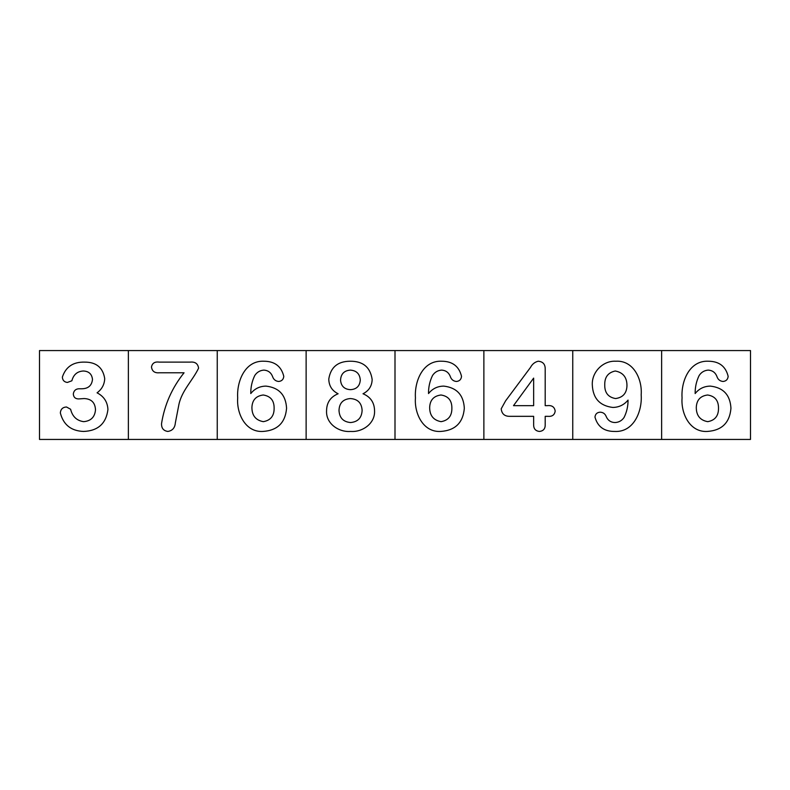 <?xml version="1.0" encoding="UTF-8"?>
<svg xmlns="http://www.w3.org/2000/svg" width="790" height="790" viewBox="0 0 790 790"><rect width="100%" height="100%" fill="white"/><g stroke="black" fill="none" stroke-linecap="round" stroke-linejoin="round"><path stroke-width="0.59" stroke-dasharray="3.95 2.96" d="M95.491 409.882C95.175 402.643 91.393 398.871 84.145 398.555L78.714 398.93C75.346 398.901 73.549 397.232 73.312 393.934C73.905 390.3 76.146 388.581 80.017 388.779L81.933 388.779C88.292 388.641 91.808 385.52 92.489 379.417C91.867 374.016 88.806 371.211 83.296 371.004C77.292 371.359 73.49 374.618 71.87 380.78L67.367 382.449C64.227 382.054 62.558 380.267 62.361 377.097C65.758 366.837 73.184 361.84 84.619 362.116C96.262 362.067 102.957 367.567 104.715 378.617C104.448 384.493 101.91 389.233 97.071 392.818C103.915 396.373 107.539 401.932 107.934 409.516C106.127 423.559 98.009 430.876 83.592 431.439C71.149 430.965 63.407 424.813 60.346 412.973C60.652 409.21 62.696 407.215 66.478 406.988L70.606 409.25C72.403 416.547 76.758 420.685 83.671 421.663C90.899 421.011 94.84 417.09 95.491 409.882C95.175 402.643 91.393 398.871 84.145 398.555L78.714 398.93C75.346 398.901 73.549 397.232 73.312 393.934C73.905 390.3 76.146 388.581 80.017 388.779L81.933 388.779C88.292 388.641 91.808 385.52 92.489 379.417M70.606 409.25C72.403 416.547 76.758 420.685 83.671 421.663C76.758 420.685 72.403 416.547 70.606 409.25L66.478 406.988C62.696 407.215 60.652 409.21 60.346 412.973C60.652 409.21 62.696 407.215 66.478 406.988M71.87 380.78C73.49 374.618 77.292 371.359 83.296 371.004C77.292 371.359 73.49 374.618 71.87 380.78L67.367 382.449C64.227 382.054 62.558 380.267 62.361 377.097C65.758 366.837 73.184 361.84 84.619 362.116C96.262 362.067 102.957 367.567 104.715 378.617C104.448 384.493 101.91 389.233 97.071 392.818C103.915 396.373 107.539 401.932 107.934 409.516C106.127 423.559 98.009 430.876 83.592 431.439C71.149 430.965 63.407 424.813 60.346 412.973M39.5 439.438L128.375 439.438L128.375 350.562L39.5 350.562L39.5 439.438M80.017 388.779L81.933 388.779M62.361 377.097C65.758 366.837 73.184 361.84 84.619 362.116M104.715 378.617C104.448 384.493 101.91 389.233 97.071 392.818C103.915 396.373 107.539 401.932 107.934 409.516C106.127 423.559 98.009 430.876 83.592 431.439M84.145 398.555L78.714 398.93M159.234 372.781C154.692 373.156 152.105 371.251 151.483 367.064C152.213 363.163 154.791 361.514 159.234 362.116L190.143 362.116C195.1 361.613 197.915 363.627 198.586 368.17C192.721 380.425 181.858 390.556 178.905 404.5L175.341 422.936C174.906 427.913 172.398 430.748 167.816 431.439C163.441 430.787 161.358 428.15 161.555 423.509C164.547 404.697 172.042 387.781 184.06 372.781L159.234 372.781C154.692 373.156 152.105 371.251 151.483 367.064C152.213 363.163 154.791 361.514 159.234 362.116L190.143 362.116C195.1 361.613 197.915 363.627 198.586 368.17C192.721 380.425 181.858 390.556 178.905 404.5L175.341 422.936C174.906 427.913 172.398 430.748 167.816 431.439C163.441 430.787 161.358 428.15 161.555 423.509C164.547 404.697 172.042 387.781 184.06 372.781L159.234 372.781L184.06 372.781C172.042 387.781 164.547 404.697 161.555 423.509M128.375 439.438L217.25 439.438L217.25 350.562L128.375 350.562L128.375 439.438M198.586 368.17C192.721 380.425 181.858 390.556 178.905 404.5L175.341 422.936C174.906 427.913 172.398 430.748 167.816 431.439M151.483 367.064C152.213 363.163 154.791 361.514 159.234 362.116L190.143 362.116M274.13 408.154C274.169 400.49 270.536 396.106 263.228 395C256.009 395.918 252.237 400.056 251.911 407.433C251.921 415.52 255.723 420.27 263.327 421.663C270.615 420.389 274.219 415.886 274.13 408.154C274.169 400.49 270.536 396.106 263.228 395C256.009 395.918 252.237 400.056 251.911 407.433M265.983 386.113C259.762 386.201 254.686 388.68 250.776 393.558C254.686 388.68 259.762 386.201 265.983 386.113C278.969 387.594 285.832 394.97 286.572 408.252C285.358 422.729 277.488 430.461 262.952 431.439C245.186 432.495 236.457 413.131 237.691 397.874C236.575 381.728 244.841 360.26 264.077 361.228C274.762 361.316 281.329 366.343 283.778 376.326C283.472 379.447 281.763 381.165 278.653 381.471C275.582 381.155 273.547 379.506 272.55 376.514C270.97 372.485 268.047 370.352 263.771 370.115C259.93 370.441 256.928 372.238 254.775 375.507C252.02 381.155 250.687 387.169 250.776 393.558C254.686 388.68 259.762 386.201 265.983 386.113C278.969 387.594 285.832 394.97 286.572 408.252C285.358 422.729 277.488 430.461 262.952 431.439C245.186 432.495 236.457 413.131 237.691 397.874C236.575 381.728 244.841 360.26 264.077 361.228C274.762 361.316 281.329 366.343 283.778 376.326C283.472 379.447 281.763 381.165 278.653 381.471C275.582 381.155 273.547 379.506 272.55 376.514C270.97 372.485 268.047 370.352 263.771 370.115M217.25 439.438L306.125 439.438L306.125 350.562L217.25 350.562L217.25 439.438M286.572 408.252C285.358 422.729 277.488 430.461 262.952 431.439C245.186 432.495 236.457 413.131 237.691 397.874M283.778 376.326C283.472 379.447 281.763 381.165 278.653 381.471C275.582 381.155 273.547 379.506 272.55 376.514M350.286 398.555C343.038 399.177 339.285 403.137 339.009 410.454C339.414 417.841 343.265 421.87 350.562 422.551C357.9 421.87 361.751 417.811 362.116 410.375C361.662 402.949 357.722 399.009 350.286 398.555C343.038 399.177 339.285 403.137 339.009 410.454C339.414 417.841 343.265 421.87 350.562 422.551C357.9 421.87 361.751 417.811 362.116 410.375M326.566 410.849C326.635 402.594 330.487 396.906 338.11 393.766C332.007 390.714 328.897 385.797 328.788 379.003C330.674 367.241 337.774 361.316 350.108 361.228C362.995 361.119 370.342 367.212 372.159 379.486C371.942 386.024 368.891 390.783 363.015 393.766C370.55 396.916 374.401 402.584 374.559 410.751C375.22 423.46 362.501 432.347 350.661 431.439C338.791 432.416 325.845 423.677 326.566 410.849C326.635 402.594 330.487 396.906 338.11 393.766C332.007 390.714 328.897 385.797 328.788 379.003C330.674 367.241 337.774 361.316 350.108 361.228C362.995 361.119 370.342 367.212 372.159 379.486C371.942 386.024 368.891 390.783 363.015 393.766C370.55 396.916 374.401 402.584 374.559 410.751C375.22 423.46 362.501 432.347 350.661 431.439C338.791 432.416 325.845 423.677 326.566 410.849C326.635 402.594 330.487 396.906 338.11 393.766C332.007 390.714 328.897 385.797 328.788 379.003C330.674 367.241 337.774 361.316 350.108 361.228C362.995 361.119 370.342 367.212 372.159 379.486C371.942 386.024 368.891 390.783 363.015 393.766C370.55 396.916 374.401 402.584 374.559 410.751M306.125 439.438L395 439.438L395 350.562L306.125 350.562L306.125 439.438M350.365 370.115C344.183 370.569 340.905 373.917 340.549 380.158C341.102 386.152 344.401 389.322 350.464 389.668C356.537 389.302 359.806 386.093 360.279 380.059C359.835 373.887 356.527 370.579 350.365 370.115C344.183 370.569 340.905 373.917 340.549 380.158C341.102 386.152 344.401 389.322 350.464 389.668C356.537 389.302 359.806 386.093 360.279 380.059M451.88 408.154C451.92 400.49 448.286 396.106 440.978 395C433.759 395.918 429.987 400.056 429.661 407.433C429.671 415.52 433.473 420.27 441.077 421.663C448.365 420.389 451.969 415.886 451.88 408.154C451.92 400.49 448.286 396.106 440.978 395C433.759 395.918 429.987 400.056 429.661 407.433M443.733 386.113C437.512 386.201 432.436 388.68 428.526 393.558C432.436 388.68 437.512 386.201 443.733 386.113C456.719 387.594 463.582 394.97 464.322 408.252C463.108 422.729 455.238 430.461 440.702 431.439C422.936 432.495 414.207 413.131 415.441 397.874C414.325 381.728 422.591 360.26 441.827 361.228C452.512 361.316 459.079 366.343 461.528 376.326C461.222 379.447 459.513 381.165 456.403 381.471C453.332 381.155 451.297 379.506 450.3 376.514C448.72 372.485 445.797 370.352 441.521 370.115C437.68 370.441 434.678 372.238 432.525 375.507C429.77 381.155 428.437 387.169 428.526 393.558C432.436 388.68 437.512 386.201 443.733 386.113C456.719 387.594 463.582 394.97 464.322 408.252C463.108 422.729 455.238 430.461 440.702 431.439C422.936 432.495 414.207 413.131 415.441 397.874C414.325 381.728 422.591 360.26 441.827 361.228C452.512 361.316 459.079 366.343 461.528 376.326C461.222 379.447 459.513 381.165 456.403 381.471C453.332 381.155 451.297 379.506 450.3 376.514C448.72 372.485 445.797 370.352 441.521 370.115M395 439.438L483.875 439.438L483.875 350.562L395 350.562L395 439.438M464.322 408.252C463.108 422.729 455.238 430.461 440.702 431.439C422.936 432.495 414.207 413.131 415.441 397.874M461.528 376.326C461.222 379.447 459.513 381.165 456.403 381.471C453.332 381.155 451.297 379.506 450.3 376.514M513.5 405.665L533.645 405.665L533.645 378.114L513.5 405.665L533.645 405.665L533.645 378.114L513.5 405.665M548.062 416.33L545.199 416.33L545.199 424.645C545.307 428.763 543.382 431.024 539.422 431.439C535.501 430.985 533.576 428.723 533.645 424.645L533.645 416.33L510.123 416.33C504.731 416.478 501.759 413.97 501.206 408.805L505.62 400.816L530.455 367.478C532.213 364.151 534.79 362.067 538.168 361.228C543.016 361.623 545.367 364.338 545.199 369.374L545.199 405.665L547.213 405.665C551.845 405.112 554.511 406.899 555.182 411.037C554.62 414.898 552.25 416.666 548.062 416.33L545.199 416.33L545.199 424.645C545.307 428.763 543.382 431.024 539.422 431.439C535.501 430.985 533.576 428.723 533.645 424.645L533.645 416.33L510.123 416.33C504.731 416.478 501.759 413.97 501.206 408.805L505.62 400.816L530.455 367.478C532.213 364.151 534.79 362.067 538.168 361.228C543.016 361.623 545.367 364.338 545.199 369.374L545.199 405.665L547.213 405.665C551.845 405.112 554.511 406.899 555.182 411.037C554.62 414.898 552.25 416.666 548.062 416.33L545.199 416.33L545.199 424.645C545.307 428.763 543.382 431.024 539.422 431.439C535.501 430.985 533.576 428.723 533.645 424.645L533.645 416.33L510.123 416.33C504.731 416.478 501.759 413.97 501.206 408.805L505.62 400.816L530.455 367.478C532.213 364.151 534.79 362.067 538.168 361.228C543.016 361.623 545.367 364.338 545.199 369.374L545.199 405.665L547.213 405.665M483.875 439.438L572.75 439.438L572.75 350.562L483.875 350.562L483.875 439.438M612.783 407.443C618.985 407.344 624.07 404.895 628.05 400.096C624.07 404.895 618.985 407.344 612.783 407.443C599.768 405.813 592.935 398.308 592.303 384.928C591.651 372.149 602.928 360.497 615.815 361.228C633.669 360.102 642.389 379.526 641.184 394.832C642.359 411.017 633.926 432.476 614.689 431.439C604.202 431.528 597.635 426.748 594.969 417.11C595.324 414.059 597.033 412.42 600.094 412.183C603.096 412.301 605.14 413.772 606.226 416.577C607.895 420.399 610.808 422.393 614.976 422.551C618.827 422.374 621.849 420.685 624.051 417.495C626.746 412.064 628.08 406.257 628.05 400.096C624.07 404.895 618.985 407.344 612.783 407.443C599.768 405.813 592.935 398.308 592.303 384.928C591.651 372.149 602.928 360.497 615.815 361.228C633.669 360.102 642.389 379.526 641.184 394.832C642.359 411.017 633.926 432.476 614.689 431.439C604.202 431.528 597.635 426.748 594.969 417.11C595.324 414.059 597.033 412.42 600.094 412.183C603.096 412.301 605.14 413.772 606.226 416.577C607.895 420.399 610.808 422.393 614.976 422.551M572.75 439.438L661.625 439.438L661.625 350.562L572.75 350.562L572.75 439.438M615.548 398.555C622.866 397.548 626.677 393.292 626.964 385.767C627.013 377.403 623.113 372.485 615.272 371.004C608.073 372.525 604.567 377.166 604.745 384.918C604.607 392.729 608.201 397.271 615.548 398.555C622.866 397.548 626.677 393.292 626.964 385.767C627.013 377.403 623.113 372.485 615.272 371.004C608.073 372.525 604.567 377.166 604.745 384.918M592.303 384.928C591.651 372.149 602.928 360.497 615.815 361.228C633.669 360.102 642.389 379.526 641.184 394.832M600.094 412.183C603.096 412.301 605.14 413.772 606.226 416.577M707.702 421.663C714.99 420.389 718.594 415.886 718.505 408.154C718.544 400.49 714.911 396.106 707.603 395C700.384 395.918 696.612 400.056 696.286 407.433C696.296 415.52 700.098 420.27 707.702 421.663M699.15 375.507C696.395 381.155 695.062 387.169 695.151 393.558C699.061 388.68 704.137 386.201 710.358 386.113C723.344 387.594 730.207 394.97 730.948 408.252C729.733 422.729 721.863 430.461 707.327 431.439C689.561 432.495 680.832 413.131 682.066 397.874C680.95 381.728 689.216 360.26 708.452 361.228C719.137 361.316 725.704 366.343 728.153 376.326C727.847 379.447 726.138 381.165 723.028 381.471C719.957 381.155 717.922 379.506 716.925 376.514C715.345 372.485 712.422 370.352 708.146 370.115C704.305 370.441 701.303 372.238 699.15 375.507M718.505 408.154C718.544 400.49 714.911 396.106 707.603 395C700.384 395.918 696.612 400.056 696.286 407.433M710.358 386.113C704.137 386.201 699.061 388.68 695.151 393.558C699.061 388.68 704.137 386.201 710.358 386.113C723.344 387.594 730.207 394.97 730.948 408.252C729.733 422.729 721.863 430.461 707.327 431.439C689.561 432.495 680.832 413.131 682.066 397.874C680.95 381.728 689.216 360.26 708.452 361.228C719.137 361.316 725.704 366.343 728.153 376.326C727.847 379.447 726.138 381.165 723.028 381.471C719.957 381.155 717.922 379.506 716.925 376.514C715.345 372.485 712.422 370.352 708.146 370.115M728.153 376.326C727.847 379.447 726.138 381.165 723.028 381.471C719.957 381.155 717.922 379.506 716.925 376.514M730.948 408.252C729.733 422.729 721.863 430.461 707.327 431.439C689.561 432.495 680.832 413.131 682.066 397.874M661.625 439.438L750.5 439.438L750.5 350.562L661.625 350.562L661.625 439.438"/><path stroke-width="1.19" d="M95.491 409.882C94.84 417.09 90.899 421.011 83.671 421.663C90.899 421.011 94.84 417.09 95.491 409.882C95.175 402.643 91.393 398.871 84.145 398.555L78.714 398.93C75.346 398.901 73.549 397.232 73.312 393.934C73.905 390.3 76.146 388.581 80.017 388.779L81.933 388.779C88.292 388.641 91.808 385.52 92.489 379.417C91.867 374.016 88.806 371.211 83.296 371.004C77.292 371.359 73.49 374.618 71.87 380.78L67.367 382.449C64.227 382.054 62.558 380.267 62.361 377.097C65.758 366.837 73.184 361.84 84.619 362.116C96.262 362.067 102.957 367.567 104.715 378.617C104.448 384.493 101.91 389.233 97.071 392.818C103.915 396.373 107.539 401.932 107.934 409.516C106.127 423.559 98.009 430.876 83.592 431.439C71.149 430.965 63.407 424.813 60.346 412.973C60.652 409.21 62.696 407.215 66.478 406.988L70.606 409.25C72.403 416.547 76.758 420.685 83.671 421.663C90.899 421.011 94.84 417.09 95.491 409.882C95.175 402.643 91.393 398.871 84.145 398.555M92.489 379.417C91.867 374.016 88.806 371.211 83.296 371.004C88.806 371.211 91.867 374.016 92.489 379.417C91.808 385.52 88.292 388.641 81.933 388.779M39.5 439.438L128.375 439.438L128.375 350.562L39.5 350.562L39.5 439.438M71.87 380.78L67.367 382.449C64.227 382.054 62.558 380.267 62.361 377.097M84.619 362.116C96.262 362.067 102.957 367.567 104.715 378.617M83.592 431.439C71.149 430.965 63.407 424.813 60.346 412.973M66.478 406.988L70.606 409.25M78.714 398.93C75.346 398.901 73.549 397.232 73.312 393.934C73.905 390.3 76.146 388.581 80.017 388.779M128.375 439.438L217.25 439.438L217.25 350.562L128.375 350.562L128.375 439.438M151.483 367.064C152.213 363.163 154.791 361.514 159.234 362.116L190.143 362.116C195.1 361.613 197.915 363.627 198.586 368.17C192.721 380.425 181.858 390.556 178.905 404.5L175.341 422.936C174.906 427.913 172.398 430.748 167.816 431.439C163.441 430.787 161.358 428.15 161.555 423.509C164.547 404.697 172.042 387.781 184.06 372.781L159.234 372.781C154.692 373.156 152.105 371.251 151.483 367.064C152.105 371.251 154.692 373.156 159.234 372.781M167.816 431.439C163.441 430.787 161.358 428.15 161.555 423.509M190.143 362.116C195.1 361.613 197.915 363.627 198.586 368.17M251.911 407.433C251.921 415.52 255.723 420.27 263.327 421.663C270.615 420.389 274.219 415.886 274.13 408.154C274.169 400.49 270.536 396.106 263.228 395C256.009 395.918 252.237 400.056 251.911 407.433C251.921 415.52 255.723 420.27 263.327 421.663C270.615 420.389 274.219 415.886 274.13 408.154C274.169 400.49 270.536 396.106 263.228 395C256.009 395.918 252.237 400.056 251.911 407.433C251.921 415.52 255.723 420.27 263.327 421.663C270.615 420.389 274.219 415.886 274.13 408.154M263.771 370.115C259.93 370.441 256.928 372.238 254.775 375.507C252.02 381.155 250.687 387.169 250.776 393.558C254.686 388.68 259.762 386.201 265.983 386.113C278.969 387.594 285.832 394.97 286.572 408.252C285.358 422.729 277.488 430.461 262.952 431.439C245.186 432.495 236.457 413.131 237.691 397.874C236.575 381.728 244.841 360.26 264.077 361.228C274.762 361.316 281.329 366.343 283.778 376.326C283.472 379.447 281.763 381.165 278.653 381.471C275.582 381.155 273.547 379.506 272.55 376.514C270.97 372.485 268.047 370.352 263.771 370.115C259.93 370.441 256.928 372.238 254.775 375.507C252.02 381.155 250.687 387.169 250.776 393.558C250.687 387.169 252.02 381.155 254.775 375.507C256.928 372.238 259.93 370.441 263.771 370.115C268.047 370.352 270.97 372.485 272.55 376.514M217.25 439.438L306.125 439.438L306.125 350.562L217.25 350.562L217.25 439.438M265.983 386.113C278.969 387.594 285.832 394.97 286.572 408.252M237.691 397.874C236.575 381.728 244.841 360.26 264.077 361.228C274.762 361.316 281.329 366.343 283.778 376.326M362.116 410.375C361.662 402.949 357.722 399.009 350.286 398.555C343.038 399.177 339.285 403.137 339.009 410.454C339.414 417.841 343.265 421.87 350.562 422.551C357.9 421.87 361.751 417.811 362.116 410.375C361.662 402.949 357.722 399.009 350.286 398.555C343.038 399.177 339.285 403.137 339.009 410.454C339.414 417.841 343.265 421.87 350.562 422.551C357.9 421.87 361.751 417.811 362.116 410.375C361.662 402.949 357.722 399.009 350.286 398.555M306.125 439.438L395 439.438L395 350.562L306.125 350.562L306.125 439.438M360.279 380.059C359.835 373.887 356.527 370.579 350.365 370.115C344.183 370.569 340.905 373.917 340.549 380.158C341.102 386.152 344.401 389.322 350.464 389.668C356.537 389.302 359.806 386.093 360.279 380.059C359.835 373.887 356.527 370.579 350.365 370.115C344.183 370.569 340.905 373.917 340.549 380.158C341.102 386.152 344.401 389.322 350.464 389.668C356.537 389.302 359.806 386.093 360.279 380.059C359.835 373.887 356.527 370.579 350.365 370.115M338.11 393.766C332.007 390.714 328.897 385.797 328.788 379.003C330.674 367.241 337.774 361.316 350.108 361.228C362.995 361.119 370.342 367.212 372.159 379.486C371.942 386.024 368.891 390.783 363.015 393.766C370.55 396.916 374.401 402.584 374.559 410.751C375.22 423.46 362.501 432.347 350.661 431.439C338.791 432.416 325.845 423.677 326.566 410.849C326.635 402.594 330.487 396.906 338.11 393.766M374.559 410.751C375.22 423.46 362.501 432.347 350.661 431.439C338.791 432.416 325.845 423.677 326.566 410.849M429.661 407.433C429.671 415.52 433.473 420.27 441.077 421.663C448.365 420.389 451.969 415.886 451.88 408.154C451.92 400.49 448.286 396.106 440.978 395C433.759 395.918 429.987 400.056 429.661 407.433C429.671 415.52 433.473 420.27 441.077 421.663C448.365 420.389 451.969 415.886 451.88 408.154C451.92 400.49 448.286 396.106 440.978 395C433.759 395.918 429.987 400.056 429.661 407.433C429.671 415.52 433.473 420.27 441.077 421.663C448.365 420.389 451.969 415.886 451.88 408.154M441.521 370.115C437.68 370.441 434.678 372.238 432.525 375.507C429.77 381.155 428.437 387.169 428.526 393.558C432.436 388.68 437.512 386.201 443.733 386.113C456.719 387.594 463.582 394.97 464.322 408.252C463.108 422.729 455.238 430.461 440.702 431.439C422.936 432.495 414.207 413.131 415.441 397.874C414.325 381.728 422.591 360.26 441.827 361.228C452.512 361.316 459.079 366.343 461.528 376.326C461.222 379.447 459.513 381.165 456.403 381.471C453.332 381.155 451.297 379.506 450.3 376.514C448.72 372.485 445.797 370.352 441.521 370.115C437.68 370.441 434.678 372.238 432.525 375.507C429.77 381.155 428.437 387.169 428.526 393.558C428.437 387.169 429.77 381.155 432.525 375.507C434.678 372.238 437.68 370.441 441.521 370.115C445.797 370.352 448.72 372.485 450.3 376.514M395 439.438L483.875 439.438L483.875 350.562L395 350.562L395 439.438M443.733 386.113C456.719 387.594 463.582 394.97 464.322 408.252M415.441 397.874C414.325 381.728 422.591 360.26 441.827 361.228C452.512 361.316 459.079 366.343 461.528 376.326M513.5 405.665L533.645 405.665L533.645 378.114L513.5 405.665L533.645 405.665L533.645 378.114L513.5 405.665M539.422 431.439C535.501 430.985 533.576 428.723 533.645 424.645L533.645 416.33L510.123 416.33C504.731 416.478 501.759 413.97 501.206 408.805L505.62 400.816L530.455 367.478C532.213 364.151 534.79 362.067 538.168 361.228C543.016 361.623 545.367 364.338 545.199 369.374L545.199 405.665L547.213 405.665C551.845 405.112 554.511 406.899 555.182 411.037C554.62 414.898 552.25 416.666 548.062 416.33L545.199 416.33L545.199 424.645C545.307 428.763 543.382 431.024 539.422 431.439M547.213 405.665C551.845 405.112 554.511 406.899 555.182 411.037C554.62 414.898 552.25 416.666 548.062 416.33M483.875 439.438L572.75 439.438L572.75 350.562L483.875 350.562L483.875 439.438M614.976 422.551C618.827 422.374 621.849 420.685 624.051 417.495C626.746 412.064 628.08 406.257 628.05 400.096C624.07 404.895 618.985 407.344 612.783 407.443C599.768 405.813 592.935 398.308 592.303 384.928C591.651 372.149 602.928 360.497 615.815 361.228C633.669 360.102 642.389 379.526 641.184 394.832C642.359 411.017 633.926 432.476 614.689 431.439C604.202 431.528 597.635 426.748 594.969 417.11C595.324 414.059 597.033 412.42 600.094 412.183C603.096 412.301 605.14 413.772 606.226 416.577C607.895 420.399 610.808 422.393 614.976 422.551C618.827 422.374 621.849 420.685 624.051 417.495C626.746 412.064 628.08 406.257 628.05 400.096C628.08 406.257 626.746 412.064 624.051 417.495C621.849 420.685 618.827 422.374 614.976 422.551C610.808 422.393 607.895 420.399 606.226 416.577M572.75 439.438L661.625 439.438L661.625 350.562L572.75 350.562L572.75 439.438M604.745 384.918C604.607 392.729 608.201 397.271 615.548 398.555C622.866 397.548 626.677 393.292 626.964 385.767C627.013 377.403 623.113 372.485 615.272 371.004C608.073 372.525 604.567 377.166 604.745 384.918C604.607 392.729 608.201 397.271 615.548 398.555C622.866 397.548 626.677 393.292 626.964 385.767C627.013 377.403 623.113 372.485 615.272 371.004C608.073 372.525 604.567 377.166 604.745 384.918C604.607 392.729 608.201 397.271 615.548 398.555M612.783 407.443C599.768 405.813 592.935 398.308 592.303 384.928M641.184 394.832C642.359 411.017 633.926 432.476 614.689 431.439C604.202 431.528 597.635 426.748 594.969 417.11C595.324 414.059 597.033 412.42 600.094 412.183M696.286 407.433C696.296 415.52 700.098 420.27 707.702 421.663C714.99 420.389 718.594 415.886 718.505 408.154C718.544 400.49 714.911 396.106 707.603 395C700.384 395.918 696.612 400.056 696.286 407.433C696.296 415.52 700.098 420.27 707.702 421.663C714.99 420.389 718.594 415.886 718.505 408.154C718.544 400.49 714.911 396.106 707.603 395C700.384 395.918 696.612 400.056 696.286 407.433C696.296 415.52 700.098 420.27 707.702 421.663C714.99 420.389 718.594 415.886 718.505 408.154M695.151 393.558C699.061 388.68 704.137 386.201 710.358 386.113C723.344 387.594 730.207 394.97 730.948 408.252C729.733 422.729 721.863 430.461 707.327 431.439C689.561 432.495 680.832 413.131 682.066 397.874C680.95 381.728 689.216 360.26 708.452 361.228C719.137 361.316 725.704 366.343 728.153 376.326C727.847 379.447 726.138 381.165 723.028 381.471C719.957 381.155 717.922 379.506 716.925 376.514C715.345 372.485 712.422 370.352 708.146 370.115C704.305 370.441 701.303 372.238 699.15 375.507C696.395 381.155 695.062 387.169 695.151 393.558C695.062 387.169 696.395 381.155 699.15 375.507C696.395 381.155 695.062 387.169 695.151 393.558M710.358 386.113C723.344 387.594 730.207 394.97 730.948 408.252M682.066 397.874C680.95 381.728 689.216 360.26 708.452 361.228C719.137 361.316 725.704 366.343 728.153 376.326M708.146 370.115C704.305 370.441 701.303 372.238 699.15 375.507C701.303 372.238 704.305 370.441 708.146 370.115C712.422 370.352 715.345 372.485 716.925 376.514M661.625 439.438L750.5 439.438L750.5 350.562L661.625 350.562L661.625 439.438"/></g></svg>
